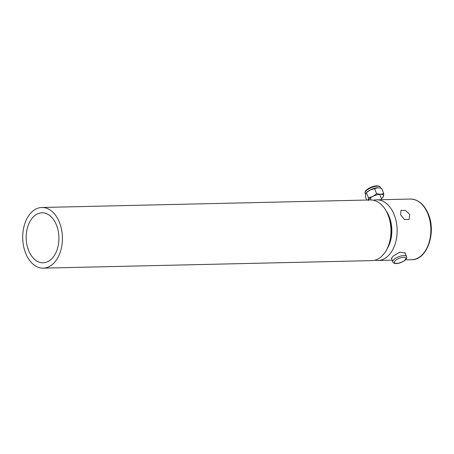 <?xml version="1.0" encoding="UTF-8"?>
<svg xmlns="http://www.w3.org/2000/svg" width="454" height="454" viewBox="0 0 454 454"><rect width="100%" height="100%" fill="white"/><g stroke="black" fill="none" stroke-linecap="round" stroke-linejoin="round"><path stroke-width="0.68" d="M387.96 214.714L388.72 216.586A26.57 17.394 88.7 0 1 388.851 216.921A26.57 17.394 88.7 0 1 389.328 243.179L388.658 245.081A30.339 19.857 -91.3 0 0 388.113 215.1A30.339 19.857 -91.3 0 0 387.96 214.714A30.339 19.857 -91.3 0 0 370.43 199.959L41.864 207.478A30.339 19.857 88.7 0 1 59.553 222.619A30.339 19.857 88.7 0 1 43.255 268.144A30.339 19.857 88.7 0 1 25.566 253.003A30.339 19.857 88.7 0 1 41.864 207.478M43.255 268.144L371.815 260.624A30.339 19.857 -91.3 0 0 388.658 245.081M28.557 250.33A24.998 16.361 88.7 0 1 41.989 212.812A24.998 16.361 88.7 0 1 56.563 225.292A24.998 16.361 88.7 0 1 43.13 262.804A24.998 16.361 88.7 0 1 28.557 250.33M409.786 214.6L409.054 219.407L404.463 219.549L400.627 214.81L400.956 210.372L405.541 210.372L409.786 214.6M405.337 253.644L405.206 253.054L399.895 252.14L392.926 256.283L391.484 258.445L391.694 258.706M387.035 248.934A26.57 17.394 -91.3 0 0 389.328 216.91A26.57 17.394 -91.3 0 0 386.167 210.94M373.523 200.254A30.339 19.857 88.7 0 1 376.599 199.817A30.339 19.857 88.7 0 1 394.288 214.958A30.339 19.857 88.7 0 1 377.989 260.483A30.339 19.857 88.7 0 1 374.896 260.182M366.741 200.044L365.413 196.644L365.669 194.011L366.423 192.638L370.243 189.925L377.876 187.757A8.166 3.013 -21.4 0 1 378.069 187.752A8.166 3.013 -21.4 0 1 378.114 187.752M374.561 188.467L376.621 193.727L372.802 196.446L368.483 197.899L366.372 192.683L367.025 192.082A8.166 3.013 -21.4 0 1 370.243 189.925A8.166 3.013 -21.4 0 1 377.876 187.757L381.689 188.308L383.749 193.569L380.429 194.278A8.166 3.013 -21.4 0 1 383.488 196.202L382.137 198.131A8.166 3.013 -21.4 0 1 381.405 198.744M382.137 198.131A8.166 3.013 -21.4 0 0 383.488 196.202L383.749 193.569M368.483 197.899L368.228 200.537M368.438 200.004A8.166 3.013 -21.4 0 1 372.802 196.446A8.166 3.013 -21.4 0 1 380.429 194.278L376.621 193.727M411.699 259.711A30.339 19.857 -91.3 0 0 427.997 214.186A30.339 19.857 -91.3 0 0 410.314 199.045C418.287 199.346 424.337 204.448 428.462 214.356C436.453 232.959 426.93 260.17 411.699 259.711L405.416 259.853M396.734 263.394A6.095 2.247 158.6 0 0 404.752 260.238A6.095 2.247 158.6 0 0 403.561 257.287A6.095 2.247 158.6 0 0 395.536 260.448A6.095 2.247 158.6 0 0 396.734 263.394M403.827 255.551A7.355 2.713 -21.4 0 1 406.546 256.527C408.152 259.603 400.394 263.643 396.336 263.564C394.395 263.553 393.232 262.997 392.858 261.89A7.355 2.713 -21.4 0 1 396.189 257.917A7.355 2.713 -21.4 0 1 403.827 255.551M365.101 193.302C363.819 190.164 371.866 185.964 376.837 185.856C378.971 185.947 380.123 186.441 380.31 187.343A8.166 3.013 158.6 0 0 377.28 186.236A8.166 3.013 158.6 0 0 368.767 188.881A8.166 3.013 158.6 0 0 365.101 193.302L365.572 194.494M377.989 260.483L392.222 260.153M376.599 199.817L410.314 199.045M381.78 199.698L379.669 194.323M404.877 252.537L406.546 256.527M391.473 258.105L392.858 261.89M371.083 199.959L370.311 197.989M380.31 187.343L380.583 188.035"/></g></svg>
